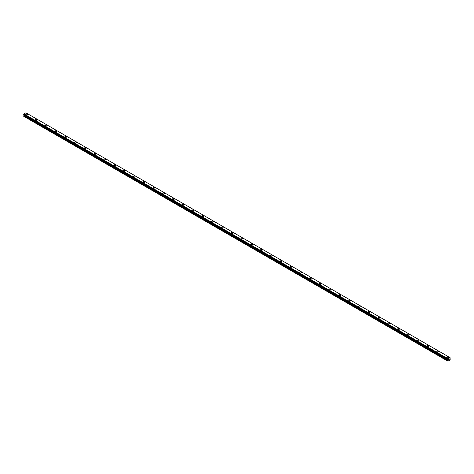 <?xml version="1.0" encoding="UTF-8"?>
<svg xmlns="http://www.w3.org/2000/svg" width="474" height="474" viewBox="0 0 474 474"><rect width="100%" height="100%" fill="white"/><g stroke="black" fill="none" stroke-linecap="round" stroke-linejoin="round"><path stroke-width="0.71" d="M25.691 114.287A0.865 0.498 180 0 1 26.224 113.831A0.865 0.498 180 0 1 27.166 113.938A0.865 0.498 180 0 1 27.421 114.293A0.865 0.498 180 0 1 26.888 114.749A0.865 0.498 180 0 1 25.946 114.643A0.865 0.498 180 0 1 25.691 114.287A0.865 0.498 180 0 1 26.224 113.831A0.865 0.498 180 0 1 27.166 113.938A0.865 0.498 180 0 1 27.421 114.287M35.479 119.94A0.865 0.498 180 0 1 36.012 119.478A0.865 0.498 180 0 1 36.954 119.59A0.865 0.498 180 0 1 37.209 119.946A0.865 0.498 180 0 1 36.676 120.402A0.865 0.498 180 0 1 35.734 120.295A0.865 0.498 180 0 1 35.479 119.94A0.865 0.498 180 0 1 36.012 119.484A0.865 0.498 180 0 1 36.954 119.59A0.865 0.498 180 0 1 37.209 119.94M46.742 125.243A0.865 0.498 180 0 1 46.997 125.592A0.865 0.498 180 0 1 46.464 126.054A0.865 0.498 180 0 1 45.522 125.948A0.865 0.498 180 0 1 45.267 125.592A0.865 0.498 180 0 1 45.8 125.13A0.865 0.498 180 0 1 46.742 125.243M45.267 125.592A0.865 0.498 180 0 1 45.8 125.13A0.865 0.498 180 0 1 46.742 125.237A0.865 0.498 180 0 1 46.997 125.592M55.055 131.245A0.865 0.498 180 0 1 55.588 130.783A0.865 0.498 180 0 1 56.53 130.889A0.865 0.498 180 0 1 56.785 131.245A0.865 0.498 180 0 1 56.252 131.707A0.865 0.498 180 0 1 55.31 131.594A0.865 0.498 180 0 1 55.055 131.245A0.865 0.498 180 0 1 55.588 130.783A0.865 0.498 180 0 1 56.53 130.889A0.865 0.498 180 0 1 56.785 131.245M64.843 136.897A0.865 0.498 180 0 1 65.376 136.435A0.865 0.498 180 0 1 66.319 136.542A0.865 0.498 180 0 1 66.573 136.897A0.865 0.498 180 0 1 66.04 137.353A0.865 0.498 180 0 1 65.098 137.247A0.865 0.498 180 0 1 64.843 136.897A0.865 0.498 180 0 1 65.376 136.435A0.865 0.498 180 0 1 66.319 136.542A0.865 0.498 180 0 1 66.573 136.897M74.631 142.544A0.865 0.498 180 0 1 75.165 142.082A0.865 0.498 180 0 1 76.107 142.194A0.865 0.498 180 0 1 76.361 142.55A0.865 0.498 180 0 1 75.828 143.006A0.865 0.498 180 0 1 74.886 142.899A0.865 0.498 180 0 1 74.631 142.544A0.865 0.498 180 0 1 75.165 142.087A0.865 0.498 180 0 1 76.107 142.194A0.865 0.498 180 0 1 76.361 142.544M84.419 148.196A0.865 0.498 180 0 1 84.953 147.734A0.865 0.498 180 0 1 85.895 147.847A0.865 0.498 180 0 1 86.15 148.196A0.865 0.498 180 0 1 85.616 148.658A0.865 0.498 180 0 1 84.674 148.552A0.865 0.498 180 0 1 84.419 148.196A0.865 0.498 180 0 1 84.953 147.74A0.865 0.498 180 0 1 85.895 147.847A0.865 0.498 180 0 1 86.15 148.196M94.208 153.849A0.865 0.498 180 0 1 94.741 153.386A0.865 0.498 180 0 1 95.683 153.493A0.865 0.498 180 0 1 95.938 153.849A0.865 0.498 180 0 1 95.404 154.311A0.865 0.498 180 0 1 94.462 154.204A0.865 0.498 180 0 1 94.208 153.849A0.865 0.498 180 0 1 94.741 153.386A0.865 0.498 180 0 1 95.683 153.499A0.865 0.498 180 0 1 95.938 153.849M103.996 159.501A0.865 0.498 180 0 1 104.529 159.039A0.865 0.498 180 0 1 105.471 159.146A0.865 0.498 180 0 1 105.726 159.501A0.865 0.498 180 0 1 105.192 159.963A0.865 0.498 180 0 1 104.25 159.851A0.865 0.498 180 0 1 103.996 159.501A0.865 0.498 180 0 1 104.529 159.039A0.865 0.498 180 0 1 105.471 159.146A0.865 0.498 180 0 1 105.726 159.501M113.784 165.148A0.865 0.498 180 0 1 114.317 164.691A0.865 0.498 180 0 1 115.259 164.798A0.865 0.498 180 0 1 115.514 165.153A0.865 0.498 180 0 1 114.981 165.61A0.865 0.498 180 0 1 114.038 165.503A0.865 0.498 180 0 1 113.784 165.148A0.865 0.498 180 0 1 114.317 164.691A0.865 0.498 180 0 1 115.259 164.798A0.865 0.498 180 0 1 115.514 165.148M123.572 170.806A0.865 0.498 180 0 1 124.105 170.344A0.865 0.498 180 0 1 125.047 170.45A0.865 0.498 180 0 1 125.302 170.806M125.047 170.45A0.865 0.498 180 0 1 125.302 170.8A0.865 0.498 180 0 1 124.769 171.262A0.865 0.498 180 0 1 123.827 171.155A0.865 0.498 180 0 1 123.572 170.8A0.865 0.498 180 0 1 124.105 170.338A0.865 0.498 180 0 1 125.047 170.45M133.36 176.452A0.865 0.498 180 0 1 133.893 175.99A0.865 0.498 180 0 1 134.835 176.097A0.865 0.498 180 0 1 135.09 176.452A0.865 0.498 180 0 1 134.557 176.915A0.865 0.498 180 0 1 133.615 176.808A0.865 0.498 180 0 1 133.36 176.452A0.865 0.498 180 0 1 133.893 175.99A0.865 0.498 180 0 1 134.835 176.103A0.865 0.498 180 0 1 135.09 176.452M143.148 182.105A0.865 0.498 180 0 1 143.681 181.643A0.865 0.498 180 0 1 144.623 181.749A0.865 0.498 180 0 1 144.878 182.105A0.865 0.498 180 0 1 144.345 182.567A0.865 0.498 180 0 1 143.403 182.454A0.865 0.498 180 0 1 143.148 182.105A0.865 0.498 180 0 1 143.681 181.643A0.865 0.498 180 0 1 144.623 181.749A0.865 0.498 180 0 1 144.878 182.105M152.936 187.757A0.865 0.498 180 0 1 153.469 187.295A0.865 0.498 180 0 1 154.411 187.402A0.865 0.498 180 0 1 154.666 187.757A0.865 0.498 180 0 1 154.133 188.214A0.865 0.498 180 0 1 153.191 188.107A0.865 0.498 180 0 1 152.936 187.757A0.865 0.498 180 0 1 153.469 187.295A0.865 0.498 180 0 1 154.411 187.402A0.865 0.498 180 0 1 154.666 187.757M162.724 193.41A0.865 0.498 180 0 1 163.257 192.948A0.865 0.498 180 0 1 164.2 193.054A0.865 0.498 180 0 1 164.454 193.41M164.2 193.054A0.865 0.498 180 0 1 164.454 193.404A0.865 0.498 180 0 1 163.921 193.866A0.865 0.498 180 0 1 162.979 193.759A0.865 0.498 180 0 1 162.724 193.404A0.865 0.498 180 0 1 163.257 192.942A0.865 0.498 180 0 1 164.2 193.054M172.512 199.056A0.865 0.498 180 0 1 173.046 198.594A0.865 0.498 180 0 1 173.988 198.707A0.865 0.498 180 0 1 174.242 199.056A0.865 0.498 180 0 1 173.709 199.518A0.865 0.498 180 0 1 172.767 199.412A0.865 0.498 180 0 1 172.512 199.056A0.865 0.498 180 0 1 173.046 198.6A0.865 0.498 180 0 1 173.988 198.707A0.865 0.498 180 0 1 174.242 199.056M182.3 204.709A0.865 0.498 180 0 1 182.834 204.247A0.865 0.498 180 0 1 183.776 204.353A0.865 0.498 180 0 1 184.031 204.709A0.865 0.498 180 0 1 183.497 205.171A0.865 0.498 180 0 1 182.555 205.064A0.865 0.498 180 0 1 182.3 204.709A0.865 0.498 180 0 1 182.834 204.247A0.865 0.498 180 0 1 183.776 204.359A0.865 0.498 180 0 1 184.031 204.709M192.089 210.361A0.865 0.498 180 0 1 192.622 209.899A0.865 0.498 180 0 1 193.564 210.006A0.865 0.498 180 0 1 193.819 210.361A0.865 0.498 180 0 1 193.285 210.823A0.865 0.498 180 0 1 192.343 210.711A0.865 0.498 180 0 1 192.089 210.361A0.865 0.498 180 0 1 192.622 209.899A0.865 0.498 180 0 1 193.564 210.006A0.865 0.498 180 0 1 193.819 210.361M201.877 216.014A0.865 0.498 180 0 1 202.41 215.552A0.865 0.498 180 0 1 203.352 215.658A0.865 0.498 180 0 1 203.607 216.014M203.352 215.658A0.865 0.498 180 0 1 203.607 216.008A0.865 0.498 180 0 1 203.073 216.47A0.865 0.498 180 0 1 202.131 216.363A0.865 0.498 180 0 1 201.877 216.008A0.865 0.498 180 0 1 202.41 215.552A0.865 0.498 180 0 1 203.352 215.658M211.665 221.66A0.865 0.498 180 0 1 212.198 221.198A0.865 0.498 180 0 1 213.14 221.311A0.865 0.498 180 0 1 213.395 221.666A0.865 0.498 180 0 1 212.862 222.122A0.865 0.498 180 0 1 211.919 222.016A0.865 0.498 180 0 1 211.665 221.66A0.865 0.498 180 0 1 212.198 221.204A0.865 0.498 180 0 1 213.14 221.311A0.865 0.498 180 0 1 213.395 221.66M221.453 227.313A0.865 0.498 180 0 1 221.986 226.85A0.865 0.498 180 0 1 222.928 226.957A0.865 0.498 180 0 1 223.183 227.313A0.865 0.498 180 0 1 222.65 227.775A0.865 0.498 180 0 1 221.708 227.668A0.865 0.498 180 0 1 221.453 227.313A0.865 0.498 180 0 1 221.986 226.85A0.865 0.498 180 0 1 222.928 226.963A0.865 0.498 180 0 1 223.183 227.313M231.241 232.965A0.865 0.498 180 0 1 231.774 232.503A0.865 0.498 180 0 1 232.716 232.61A0.865 0.498 180 0 1 232.971 232.965A0.865 0.498 180 0 1 232.438 233.427A0.865 0.498 180 0 1 231.496 233.315A0.865 0.498 180 0 1 231.241 232.965A0.865 0.498 180 0 1 231.774 232.503A0.865 0.498 180 0 1 232.716 232.61A0.865 0.498 180 0 1 232.971 232.965M241.029 238.618A0.865 0.498 180 0 1 241.562 238.155A0.865 0.498 180 0 1 242.504 238.262A0.865 0.498 180 0 1 242.759 238.618A0.865 0.498 180 0 1 242.226 239.074A0.865 0.498 180 0 1 241.284 238.967A0.865 0.498 180 0 1 241.029 238.618A0.865 0.498 180 0 1 241.562 238.155A0.865 0.498 180 0 1 242.504 238.262A0.865 0.498 180 0 1 242.759 238.618M250.817 244.264A0.865 0.498 180 0 1 251.35 243.802A0.865 0.498 180 0 1 252.292 243.914A0.865 0.498 180 0 1 252.547 244.27A0.865 0.498 180 0 1 252.014 244.726A0.865 0.498 180 0 1 251.072 244.62A0.865 0.498 180 0 1 250.817 244.264A0.865 0.498 180 0 1 251.35 243.808A0.865 0.498 180 0 1 252.292 243.914A0.865 0.498 180 0 1 252.547 244.264M260.605 249.917A0.865 0.498 180 0 1 261.138 249.454A0.865 0.498 180 0 1 262.081 249.567A0.865 0.498 180 0 1 262.335 249.917A0.865 0.498 180 0 1 261.802 250.379A0.865 0.498 180 0 1 260.86 250.272A0.865 0.498 180 0 1 260.605 249.917A0.865 0.498 180 0 1 261.138 249.46A0.865 0.498 180 0 1 262.081 249.567A0.865 0.498 180 0 1 262.335 249.917M270.393 255.569A0.865 0.498 180 0 1 270.927 255.107A0.865 0.498 180 0 1 271.869 255.213A0.865 0.498 180 0 1 272.123 255.569A0.865 0.498 180 0 1 271.59 256.031A0.865 0.498 180 0 1 270.648 255.924A0.865 0.498 180 0 1 270.393 255.569A0.865 0.498 180 0 1 270.927 255.107A0.865 0.498 180 0 1 271.869 255.219A0.865 0.498 180 0 1 272.123 255.569M280.181 261.221A0.865 0.498 180 0 1 280.715 260.759A0.865 0.498 180 0 1 281.657 260.866A0.865 0.498 180 0 1 281.912 261.221A0.865 0.498 180 0 1 281.378 261.684A0.865 0.498 180 0 1 280.436 261.571A0.865 0.498 180 0 1 280.181 261.221A0.865 0.498 180 0 1 280.715 260.759A0.865 0.498 180 0 1 281.657 260.866A0.865 0.498 180 0 1 281.912 261.221M289.969 266.868A0.865 0.498 180 0 1 290.503 266.412A0.865 0.498 180 0 1 291.445 266.518A0.865 0.498 180 0 1 291.7 266.874A0.865 0.498 180 0 1 291.166 267.33A0.865 0.498 180 0 1 290.224 267.223A0.865 0.498 180 0 1 289.969 266.868A0.865 0.498 180 0 1 290.503 266.412A0.865 0.498 180 0 1 291.445 266.518A0.865 0.498 180 0 1 291.7 266.868M299.758 272.52A0.865 0.498 180 0 1 300.291 272.058A0.865 0.498 180 0 1 301.233 272.171A0.865 0.498 180 0 1 301.488 272.526A0.865 0.498 180 0 1 300.954 272.983A0.865 0.498 180 0 1 300.012 272.876A0.865 0.498 180 0 1 299.758 272.52A0.865 0.498 180 0 1 300.291 272.064A0.865 0.498 180 0 1 301.233 272.171A0.865 0.498 180 0 1 301.488 272.52M309.546 278.173A0.865 0.498 180 0 1 310.079 277.711A0.865 0.498 180 0 1 311.021 277.817A0.865 0.498 180 0 1 311.276 278.173A0.865 0.498 180 0 1 310.743 278.635A0.865 0.498 180 0 1 309.8 278.528A0.865 0.498 180 0 1 309.546 278.173A0.865 0.498 180 0 1 310.079 277.711A0.865 0.498 180 0 1 311.021 277.823A0.865 0.498 180 0 1 311.276 278.173M319.334 283.825A0.865 0.498 180 0 1 319.867 283.363A0.865 0.498 180 0 1 320.809 283.47A0.865 0.498 180 0 1 321.064 283.825A0.865 0.498 180 0 1 320.531 284.287A0.865 0.498 180 0 1 319.589 284.175A0.865 0.498 180 0 1 319.334 283.825A0.865 0.498 180 0 1 319.867 283.363A0.865 0.498 180 0 1 320.809 283.47A0.865 0.498 180 0 1 321.064 283.825M329.122 289.478A0.865 0.498 180 0 1 329.655 289.016A0.865 0.498 180 0 1 330.597 289.122A0.865 0.498 180 0 1 330.852 289.478A0.865 0.498 180 0 1 330.319 289.934A0.865 0.498 180 0 1 329.377 289.827A0.865 0.498 180 0 1 329.122 289.478A0.865 0.498 180 0 1 329.655 289.016A0.865 0.498 180 0 1 330.597 289.122A0.865 0.498 180 0 1 330.852 289.478M338.91 295.124A0.865 0.498 180 0 1 339.443 294.662A0.865 0.498 180 0 1 340.385 294.775A0.865 0.498 180 0 1 340.64 295.13A0.865 0.498 180 0 1 340.107 295.586A0.865 0.498 180 0 1 339.165 295.48A0.865 0.498 180 0 1 338.91 295.124A0.865 0.498 180 0 1 339.443 294.668A0.865 0.498 180 0 1 340.385 294.775A0.865 0.498 180 0 1 340.64 295.124M348.698 300.777A0.865 0.498 180 0 1 349.231 300.315A0.865 0.498 180 0 1 350.173 300.427A0.865 0.498 180 0 1 350.428 300.777A0.865 0.498 180 0 1 349.895 301.239A0.865 0.498 180 0 1 348.953 301.132A0.865 0.498 180 0 1 348.698 300.777A0.865 0.498 180 0 1 349.231 300.32A0.865 0.498 180 0 1 350.173 300.427A0.865 0.498 180 0 1 350.428 300.777M358.486 306.429A0.865 0.498 180 0 1 359.019 305.967A0.865 0.498 180 0 1 359.962 306.074A0.865 0.498 180 0 1 360.216 306.429A0.865 0.498 180 0 1 359.683 306.891A0.865 0.498 180 0 1 358.741 306.785A0.865 0.498 180 0 1 358.486 306.429A0.865 0.498 180 0 1 359.019 305.967A0.865 0.498 180 0 1 359.962 306.08A0.865 0.498 180 0 1 360.216 306.429M368.274 312.082A0.865 0.498 180 0 1 368.808 311.619A0.865 0.498 180 0 1 369.75 311.726A0.865 0.498 180 0 1 370.004 312.082A0.865 0.498 180 0 1 369.471 312.544A0.865 0.498 180 0 1 368.529 312.431A0.865 0.498 180 0 1 368.274 312.082A0.865 0.498 180 0 1 368.808 311.619A0.865 0.498 180 0 1 369.75 311.726A0.865 0.498 180 0 1 370.004 312.082M378.062 317.728A0.865 0.498 180 0 1 378.596 317.272A0.865 0.498 180 0 1 379.538 317.379A0.865 0.498 180 0 1 379.793 317.734A0.865 0.498 180 0 1 379.259 318.19A0.865 0.498 180 0 1 378.317 318.084A0.865 0.498 180 0 1 378.062 317.728A0.865 0.498 180 0 1 378.596 317.272A0.865 0.498 180 0 1 379.538 317.379A0.865 0.498 180 0 1 379.793 317.728M387.851 323.381A0.865 0.498 180 0 1 388.384 322.918A0.865 0.498 180 0 1 389.326 323.031A0.865 0.498 180 0 1 389.581 323.387A0.865 0.498 180 0 1 389.047 323.843A0.865 0.498 180 0 1 388.105 323.736A0.865 0.498 180 0 1 387.851 323.381A0.865 0.498 180 0 1 388.384 322.924A0.865 0.498 180 0 1 389.326 323.031A0.865 0.498 180 0 1 389.581 323.381M397.639 329.033A0.865 0.498 180 0 1 398.172 328.571A0.865 0.498 180 0 1 399.114 328.678A0.865 0.498 180 0 1 399.369 329.033A0.865 0.498 180 0 1 398.835 329.495A0.865 0.498 180 0 1 397.893 329.389A0.865 0.498 180 0 1 397.639 329.033A0.865 0.498 180 0 1 398.172 328.571A0.865 0.498 180 0 1 399.114 328.683A0.865 0.498 180 0 1 399.369 329.033M408.902 334.336A0.865 0.498 180 0 1 409.157 334.685A0.865 0.498 180 0 1 408.624 335.148A0.865 0.498 180 0 1 407.681 335.035A0.865 0.498 180 0 1 407.427 334.685A0.865 0.498 180 0 1 407.96 334.223A0.865 0.498 180 0 1 408.902 334.336M407.427 334.685A0.865 0.498 180 0 1 407.96 334.223A0.865 0.498 180 0 1 408.902 334.33A0.865 0.498 180 0 1 409.157 334.685M417.215 340.338A0.865 0.498 180 0 1 417.748 339.876A0.865 0.498 180 0 1 418.69 339.982A0.865 0.498 180 0 1 418.945 340.338A0.865 0.498 180 0 1 418.412 340.794A0.865 0.498 180 0 1 417.47 340.688A0.865 0.498 180 0 1 417.215 340.338A0.865 0.498 180 0 1 417.748 339.876A0.865 0.498 180 0 1 418.69 339.982A0.865 0.498 180 0 1 418.945 340.338M427.003 345.984A0.865 0.498 180 0 1 427.536 345.522A0.865 0.498 180 0 1 428.478 345.635A0.865 0.498 180 0 1 428.733 345.99A0.865 0.498 180 0 1 428.2 346.447A0.865 0.498 180 0 1 427.258 346.34A0.865 0.498 180 0 1 427.003 345.984A0.865 0.498 180 0 1 427.536 345.528A0.865 0.498 180 0 1 428.478 345.635A0.865 0.498 180 0 1 428.733 345.984M436.791 351.637A0.865 0.498 180 0 1 437.324 351.175A0.865 0.498 180 0 1 438.266 351.287A0.865 0.498 180 0 1 438.521 351.637A0.865 0.498 180 0 1 437.988 352.099A0.865 0.498 180 0 1 437.046 351.992A0.865 0.498 180 0 1 436.791 351.637A0.865 0.498 180 0 1 437.324 351.181A0.865 0.498 180 0 1 438.266 351.287A0.865 0.498 180 0 1 438.521 351.637M448.054 356.94A0.865 0.498 180 0 1 448.309 357.289A0.865 0.498 180 0 1 447.776 357.751A0.865 0.498 180 0 1 446.834 357.645A0.865 0.498 180 0 1 446.579 357.289A0.865 0.498 180 0 1 447.112 356.827A0.865 0.498 180 0 1 448.054 356.94M446.579 357.289A0.865 0.498 180 0 1 447.112 356.827A0.865 0.498 180 0 1 448.054 356.934A0.865 0.498 180 0 1 448.309 357.289M448.777 359.813L448.777 359.351M449.145 359.6L449.376 359.096M448.167 360.24L448.078 358.812L450.075 357.657L450.187 359.944L447.966 361.224L448.167 360.24L24.014 115.36L23.724 115.857L23.7 116.278L447.853 361.158M24.014 114.874L448.167 359.754L24.014 114.874L24.014 115.36M23.913 114.809L448.078 359.707M23.7 114.661L447.853 359.559L23.7 114.661L23.931 113.92L25.916 112.776L450.069 357.657M23.925 113.932L448.078 358.812L23.931 113.92M448.066 358.848L23.913 113.967M447.889 359.156L23.736 114.275M447.853 359.233L23.7 114.353M448.066 359.683L23.712 114.69M448.179 359.79L24.026 114.904M448.179 360.193L24.026 115.312M447.877 360.744L23.724 115.857M447.853 360.821L23.7 115.94"/></g></svg>
